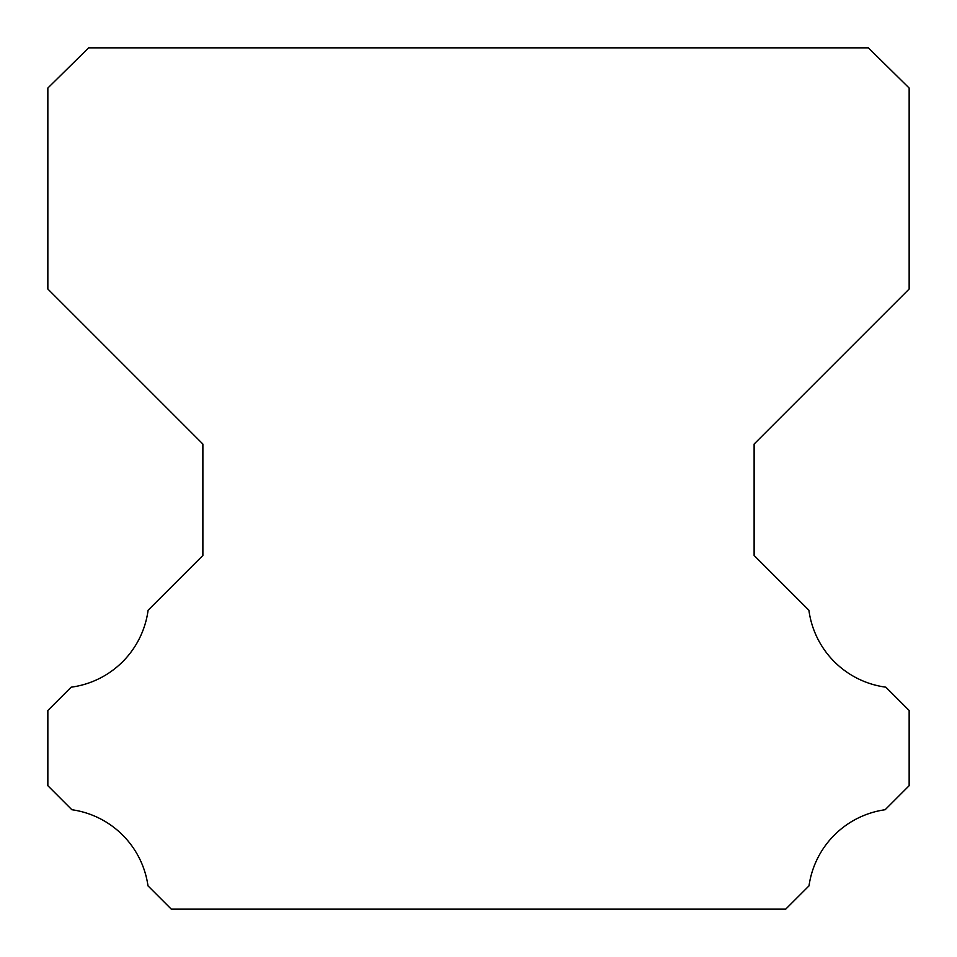 <?xml version="1.0" encoding="UTF-8"?>
<svg xmlns="http://www.w3.org/2000/svg" width="957" height="957" viewBox="0 0 957 957"><rect width="100%" height="100%" fill="white"/><g stroke="black" fill="none" stroke-linecap="round" stroke-linejoin="round"><path stroke-width="1.44" d="M909.15 785.697L909.15 710.477L885.859 687.186A89.575 89.575 0 0 1 808.904 610.231L754.116 555.443L754.116 444.048L909.15 289.014L909.15 88.044L868.382 47.85L88.618 47.85L47.85 88.044L47.85 289.014L202.884 444.048L202.884 555.443L148.096 610.231A89.575 89.575 0 0 1 71.141 687.186L47.85 710.477L47.85 785.697L71.871 809.73A89.575 89.575 0 0 1 147.988 885.847L171.303 909.15L785.697 909.15L809.012 885.847A89.575 89.575 0 0 1 885.129 809.73L909.15 785.697"/></g></svg>
